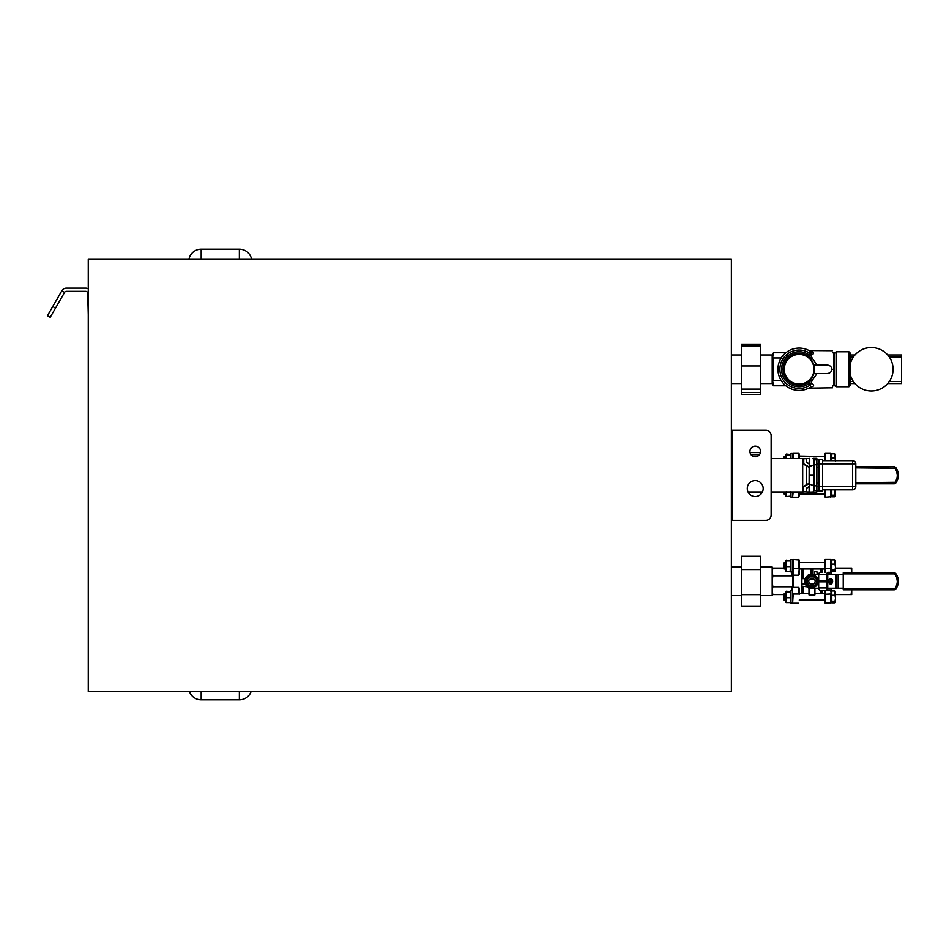 <?xml version="1.0" encoding="UTF-8"?>
<svg xmlns="http://www.w3.org/2000/svg" width="949" height="949" viewBox="0 0 949 949"><rect width="100%" height="100%" fill="white"/><g stroke="black" fill="none" stroke-linecap="round" stroke-linejoin="round"><path stroke-width="1.42" d="M749.924 451.439A5.303 5.303 0 0 0 755.226 456.742A5.303 5.303 0 0 0 760.529 451.439A5.303 5.303 0 0 0 755.226 446.137A5.303 5.303 0 0 0 749.924 451.439M747.266 488.545A7.948 7.948 0 0 0 755.226 496.505A7.948 7.948 0 0 0 763.174 488.545A7.948 7.948 0 0 0 755.226 480.597A7.948 7.948 0 0 0 747.266 488.545M731.371 520.36L765.831 520.36A5.303 5.303 0 0 0 771.134 515.058L771.134 435.532A5.303 5.303 0 0 0 765.831 430.229L731.371 430.229M251.105 691.607A12.467 12.467 0 0 1 239.373 699.828L239.373 691.607M189.468 691.607A12.467 12.467 0 0 0 201.188 699.828L239.373 699.828M189.005 258.982A12.467 12.467 0 0 1 201.188 249.172L201.188 258.982M251.556 258.982A12.467 12.467 0 0 0 239.373 249.172L201.188 249.172M88.269 314.653L87.747 293.443A2.123 2.123 0 0 0 85.624 291.331L66.418 291.331A2.123 2.123 0 0 0 64.579 292.387L50.202 317.286L47.45 315.697L61.827 290.797A5.303 5.303 0 0 1 66.418 288.14L85.624 288.14A5.303 5.303 0 0 1 88.269 288.852M88.269 258.982L88.269 691.607L731.371 691.607L731.371 258.982L88.269 258.982M760.529 494.476L760.529 491.997M751.027 454.678L759.425 454.678M750.054 452.59L760.398 452.59M760.529 567.016L772.189 567.016L772.189 595.64L760.529 595.64M760.529 594.643L741.442 594.643L741.442 606.411L760.529 606.411L760.529 556.244L741.442 556.244L741.442 569.554L760.529 569.554M741.442 594.643L741.442 569.554M772.45 358.675L773.471 352.731L772.189 354.95L772.189 383.574L760.529 383.574M760.529 392.483L760.529 394.357L741.442 394.357L741.442 392.483L760.529 392.483L760.529 344.167L741.442 344.167L741.442 346.041L760.529 346.041M741.442 392.483L741.442 389.137L760.529 389.137M741.442 389.137L741.442 365.923L760.529 365.923M741.442 365.923L741.442 346.041M812.285 377.216L809.853 380.276L810.327 380.763A16.062 16.062 0 0 1 783.055 369.256A16.062 16.062 0 0 1 810.327 357.761L809.283 354.973A17.533 17.533 0 0 0 781.585 369.256A17.533 17.533 0 0 0 809.283 383.55L811.015 386.812A21.21 21.21 0 0 1 777.919 369.256A21.21 21.21 0 0 1 811.015 351.711L810.28 353.574L812.071 357.915L809.853 358.248L813.969 365.258L815.025 365.021M848.952 351.771L850.553 353.36L850.553 385.164L848.952 386.753L848.952 351.771L836.449 351.771L836.449 386.753L834.646 384.95L832.522 386.231M799.117 354.416A14.84 14.84 0 0 0 784.277 369.256A14.84 14.84 0 0 0 799.117 384.108A14.84 14.84 0 0 0 813.969 369.256A14.84 14.84 0 0 0 799.117 354.416M799.117 384.642A15.374 15.374 0 0 1 783.744 369.256A15.374 15.374 0 0 1 799.117 353.882A15.374 15.374 0 0 1 814.491 369.256A15.374 15.374 0 0 1 799.117 384.642M836.449 351.771L834.646 353.574L834.646 384.95M832.522 369.256C832.522 345.329 832.522 345.329 832.522 369.256C832.522 393.194 832.522 393.194 832.522 369.256M812.676 351.949L812.807 352.032C814.278 353.052 813.673 354.048 810.992 355.021L809.283 354.973L810.28 353.574A19.253 19.253 0 0 0 779.876 369.256A19.253 19.253 0 0 0 810.28 384.95L810.992 383.503C813.673 384.475 814.278 385.472 812.807 386.492L812.676 386.575M815.488 365.021L816.959 365.021L812.071 357.915L809.853 358.248M815.013 373.503L826.484 373.503C829.628 373.491 831.466 372.067 831.988 369.256C831.466 366.456 829.628 365.033 826.484 365.021L813.969 365.021M810.909 351.64L811.015 351.711A21.21 21.21 0 0 0 799.117 348.058M809.07 350.537L832.522 350.703M811.134 353.787L810.909 351.628L812.807 352.032M812.308 377.168L814.1 372.743M809.853 380.276L812.071 380.608L816.994 373.503M816.721 373.503L815.499 373.503M812.071 380.608L810.992 383.503L809.283 383.55L810.327 380.763L812.071 380.608M812.807 386.492L811.015 386.812M808.821 388.129L809.45 387.785M772.189 379.6L773.162 380.573L781.181 380.573M772.189 358.924L773.162 357.951L773.162 380.573M773.162 357.951L781.181 357.951M830.719 460.716L830.719 453.397L825.203 453.397L824.681 456.552L799.224 456.03L799.224 458.592L798.702 453.397L793.186 453.397L793.186 458.592M799.224 454.678L799.224 456.03L799.224 454.678M824.681 453.93L824.681 456.03M792.652 496.659L793.186 491.997M825.203 489.874L825.203 497.193L831.253 496.659L831.253 489.874L831.253 496.659M799.224 495.912L799.224 494.559M799.224 453.93L799.224 456.03M824.681 494.559L824.681 495.912M831.253 454.618L831.253 460.716M896.698 471.534L897.303 475.295M855.808 482.721L895.026 482.282C898.027 477.62 898.027 472.958 895.026 468.308L895.88 467.679A12.906 12.906 0 0 1 895.88 482.911A2.123 2.123 0 0 1 894.172 483.776L855.808 483.776M855.808 466.813L894.172 466.813A2.123 2.123 0 0 1 895.88 467.679A12.906 12.906 0 0 1 895.88 482.911A2.123 2.123 0 0 1 894.172 483.776L894.172 482.721M783.53 491.997L783.53 493.29M784.182 491.997L784.182 494.038L785.44 494.038M835.013 496.778L835.488 495.971L835.013 496.778L831.775 496.778L831.775 489.874M831.775 495.153L835.013 495.153L835.013 489.233M835.381 496.351L835.013 495.153M835.488 495.971L835.488 489.874M784.182 456.671L784.182 458.592M783.53 457.299L783.53 458.592M831.253 458.486L831.775 455.022M831.775 460.716L831.775 453.812L835.013 453.812L835.488 454.63M835.488 461.072L835.013 458.118L831.775 458.118M835.013 458.118L835.013 453.812M835.488 460.716L835.381 454.239M791.869 453.48L790.956 453.598L792.652 453.503L792.652 458.592M790.956 458.592L790.956 453.598M790.956 497.051L790.956 491.997M792.652 497.051L792.652 491.997M785.831 458.592L786.258 454.061L790.624 454.488L790.576 458.592M785.44 491.997L785.44 495.52M785.784 496.102L786.258 491.701M790.149 491.701L790.624 496.102L786.258 496.529M785.808 454.381L785.44 458.592M790.149 454.915L786.258 454.915M799.224 574.584L799.224 559.969L793.186 559.436L793.186 587.431L798.702 587.431L799.224 593.172M830.719 572.591L830.719 559.436L825.203 559.436L824.681 562.591L799.224 562.591L799.224 559.969L799.224 569.483M825.203 559.436L824.681 572.318M792.652 602.698L793.186 594.015L798.702 594.015L798.702 587.431M825.203 590.337L825.203 603.22L831.253 602.698L831.253 594.276L831.253 602.698M803.198 568.949L803.198 578.676M803.198 586.363L803.198 593.706M820.695 593.706L820.695 590.337M820.695 572.318L820.695 568.949M801.881 568.949L801.881 584.086L804.894 584.086M807.516 586.885L801.881 586.209L801.881 593.706M822.024 593.706L822.024 590.337M822.024 572.318L822.024 568.949M799.224 568.38L798.702 575.236L792.652 575.177L792.652 587.478M810.897 574.442L810.897 569.661L813.008 569.661L813.008 574.442M801.881 586.209L801.881 584.086M814.918 588.226L814.918 594.904L808.987 594.904L808.987 588.226M814.705 574.442L814.705 571.251L816.828 571.251L817.208 574.442M799.224 594.276L799.224 588.072M799.224 559.969L799.224 562.057M824.681 590.337L825.203 603.22M824.681 562.057L824.681 559.969M792.652 575.616L792.652 590.634L790.956 590.634L791.869 590.634M792.652 575.177L792.652 568.38L798.702 568.641L798.702 559.436M831.775 588.226L831.253 594.276L830.719 590.076M831.253 560.705L831.775 574.442M792.118 572.022L792.118 575.841L772.818 575.841L772.189 581.334L772.818 586.814L792.118 586.814L792.118 590.634M831.775 583.611L831.775 579.044M772.818 586.814L772.189 590.705L772.818 594.584L783.53 594.584M783.53 568.071L772.818 568.071L772.189 571.962L772.818 575.841M772.189 568.071L772.818 568.071M772.818 594.584L772.189 594.584M851.716 568.071L851.087 568.071L851.716 568.071L851.716 571.962L851.087 568.071L835.488 568.071M851.68 572.852L851.716 571.962L851.716 572.852M835.488 594.584L851.087 594.584L851.68 589.815M851.087 594.584L851.716 594.584L851.087 594.584L851.716 594.584L851.716 589.815M814.325 579.21L809.58 579.21A3.179 3.179 0 0 1 814.325 579.21A3.179 3.179 0 0 1 812.735 584.418A3.179 3.179 0 0 1 809.58 579.21M809.58 583.445L814.325 583.445M831.383 578.748A2.788 1.993 -90 0 0 830.138 581.334A2.788 1.993 -90 0 0 831.383 583.908M828.655 581.334A2.788 1.993 90 0 1 830.648 578.546A2.788 1.993 90 0 1 832.629 581.334A2.788 1.993 90 0 1 830.648 584.11A2.788 1.993 90 0 1 828.655 581.334M896.698 577.561L897.303 581.334M895.026 588.321L895.026 588.321C898.027 583.659 898.027 578.997 895.026 574.347L895.88 573.718A12.906 12.906 0 0 1 895.88 588.938A2.123 2.123 0 0 1 894.172 589.815L843.234 589.815L843.234 588.748L895.026 588.321L895.88 588.938A2.123 2.123 0 0 1 894.172 589.815L894.172 588.748M843.234 573.908L894.172 573.908L894.172 572.852L843.234 572.852L843.234 588.748M818.69 574.442L808.773 574.442L804.799 578.676L801.881 578.676L801.881 583.979L804.799 583.979L808.773 588.226L818.69 588.226M843.234 574.442L827.765 574.442M838.169 574.442L838.169 588.226L843.234 588.226M838.169 588.226L827.765 588.226M895.88 573.718A2.123 2.123 0 0 0 894.172 572.852A2.123 2.123 0 0 1 895.88 573.718A12.906 12.906 0 0 1 895.88 588.938M827.789 588.273L830.339 588.226M830.339 582.532L830.339 580.124M830.339 574.442L827.789 574.382M831.454 574.442L831.454 574.382A2.064 1.447 90 0 0 830.007 572.318L828.299 572.318A2.384 1.673 90 0 0 826.626 574.703L826.626 580.8L827.742 580.8L827.742 574.703L828.299 573.908L830.339 574.382M830.339 588.273L828.299 588.748L827.742 587.953L827.742 581.856L826.626 581.856L826.626 587.953A2.384 1.673 90 0 0 828.299 590.337L830.007 590.337A2.064 1.447 90 0 0 831.454 588.273L831.454 588.226M831.454 583.872L831.454 578.783M828.299 573.908L830.007 573.908M828.299 588.748L830.007 588.748M826.626 581.856L818.679 581.856L818.679 587.953A2.384 1.673 90 0 0 820.351 590.337L828.299 590.337M822.059 572.318L820.351 572.318A2.384 1.673 90 0 0 818.679 574.703L818.679 580.8L826.626 580.8M784.182 593.825L784.182 600.065L785.44 600.065M783.53 594.442L783.53 599.329M835.013 602.805L835.488 601.998L835.013 602.805L831.775 602.805L831.775 590.966L835.013 590.966L835.488 591.773M831.775 601.192L835.013 601.192L835.488 598.226L835.013 595.26L831.775 595.26M835.381 602.39L835.013 601.192M835.013 595.26L835.013 590.966M835.488 601.998L835.381 591.393M784.182 562.71L784.182 568.949L785.44 568.949M783.53 563.326L783.53 568.214M825.203 572.318L825.203 568.641L831.253 568.38L831.775 561.049M835.013 571.689L835.488 570.883L835.013 571.689L831.775 571.689L831.775 559.851L835.013 559.851L835.488 560.657M831.775 570.076L835.013 570.076L835.488 567.111L835.013 564.145L831.775 564.145M835.381 571.274L835.013 570.076M835.013 564.145L835.013 559.851M835.488 570.883L835.381 560.278M792.652 559.519L790.956 559.637L792.652 559.519M790.956 571.962L790.956 559.637M790.956 572.022L792.652 572.022L792.652 559.578L790.956 559.542M790.956 603.078L790.956 590.753M792.652 603.078L792.652 590.693M810.743 575.189L811.727 575.082A6.252 6.252 0 0 1 813.483 587.395A6.252 6.252 0 0 1 805.891 582.864A6.252 6.252 0 0 1 811.039 575.141L811.265 576.031M811.727 575.082L811.929 575.865M785.44 592.212L785.44 601.559M785.784 602.141L786.258 591.215L790.624 591.63L790.624 602.141M790.149 592.057L786.258 592.057M786.258 597.74L790.149 597.74M786.258 602.568L790.149 602.568M785.44 561.096L785.808 571.12M785.784 560.515L790.624 560.515L790.149 571.44L786.258 571.44L786.258 560.1M790.149 560.942L786.258 560.942M786.258 566.624L790.149 566.624M813.471 583.445A2.61 2.61 0 0 1 810.434 583.445M810.434 579.21A2.61 2.61 0 0 1 813.471 579.21M813.115 585.901A4.721 4.721 0 0 0 816.531 580.171A4.721 4.721 0 0 0 810.79 576.755A4.721 4.721 0 0 0 807.374 582.484A4.721 4.721 0 0 0 813.115 585.901M813.257 586.47L816.223 585.711L817.884 579.827L813.613 575.438L807.682 576.945L806.021 582.828L810.292 587.217L813.257 586.47M772.189 381.664L773.471 385.792L772.45 379.849M785.831 385.792L773.471 385.792L772.189 383.574M773.471 352.731L785.831 352.731M835.476 385.792L832.605 385.792M832.605 352.731L835.476 352.731M850.553 375.626A21.732 21.732 0 0 0 893.068 369.256A21.732 21.732 0 0 0 850.553 362.898M850.553 381.451L853.341 381.451M853.341 357.073L850.553 357.073M889.32 381.451L901.55 381.451L901.55 383.574L887.683 383.574M887.683 354.95L901.55 354.95L901.55 381.451M901.55 357.073L889.32 357.073M854.978 383.574L850.553 383.574M850.553 354.95L854.978 354.95M818.37 460.716A1.056 1.056 0 0 1 819.438 459.66L822.617 459.66L822.617 463.895L852.629 463.895L852.629 460.716L822.617 460.716M822.617 463.895L822.617 490.93L819.438 490.93A1.056 1.056 0 0 1 818.37 489.874A1.056 1.056 0 0 0 819.438 490.93L819.438 463.895L822.617 463.895M822.617 489.874L852.629 489.874A3.179 3.179 0 0 0 855.808 486.695L852.629 486.695L852.629 463.895L855.808 463.895A3.179 3.179 0 0 0 852.629 460.716A3.179 3.179 0 0 1 855.808 463.895L855.808 486.695A3.179 3.179 0 0 1 852.629 489.874L852.629 486.695L818.37 486.695M771.134 458.592L802.688 458.592L802.688 491.997L802.688 458.592L803.53 458.806M803.317 458.592L803.53 464.002C803.53 457.252 803.53 457.252 803.53 464.002L803.53 463.907M771.134 491.997L803.317 491.997L803.53 486.588C803.53 493.338 803.53 493.338 803.53 486.588C803.53 493.338 803.53 493.338 803.53 486.588L806.448 484.654L806.448 465.935L803.352 464.014L806.448 465.935M806.448 484.654L803.933 486.327M809.367 464.215L806.555 462.424L806.555 458.699L803.744 458.699L803.744 463.883L809.367 467.133M809.331 486.778L809.367 492.104L812.902 492.045L814.064 490.609L814.183 485.781L809.367 484.109L809.331 486.778L806.662 488.083L809.367 486.386M806.662 491.997L806.662 488.083L806.662 491.997L809.141 491.997L809.094 486.778M806.709 488.166L809.141 486.849M803.53 486.588L805.357 485.413M803.53 464.227L806.413 465.674M809.106 483.243L809.153 467.454L806.52 465.84M809.212 483.255L806.46 484.69M809.367 467.371L806.436 465.793M806.828 466.018L808.074 466.742L806.828 466.018M803.744 464.156L809.094 467.335M816.472 483.243L818.062 483.243L818.062 467.347L816.472 467.347M816.472 463.954L818.062 463.954L818.062 467.24L816.472 467.24M818.062 463.954L818.062 459.921L816.472 458.331L816.472 492.258L818.062 490.669L818.062 483.349L816.472 483.349M809.367 483.456L804.064 486.517M806.662 462.578L809.367 463.895L809.367 484.109M816.472 459.862L814.444 459.862L814.444 490.728L816.472 490.692M806.662 462.353L806.555 460.395M803.744 486.707C803.744 493.563 803.744 493.563 803.744 486.707M814.064 490.609L812.902 492.045L814.064 490.609M816.472 485.841L814.183 485.758L814.183 464.808L809.367 466.481M816.472 464.749L814.183 464.832L814.064 459.98L812.902 458.557C808.145 458.462 808.145 458.462 812.902 458.557L814.064 459.98M818.738 459.921L818.062 459.921M818.738 490.669L816.472 492.258L813.032 492.258M812.902 492.258L815.832 492.258M816.472 458.331L813.281 458.331M762.391 491.997L748.061 491.997M732.426 430.229L732.426 520.36M201.188 699.828L201.188 691.607M239.373 249.172L239.373 258.982M55.505 308.105L52.753 306.515M64.579 292.387L61.827 290.797M834.646 353.574L833.791 353.574L833.791 384.95M798.702 458.592L798.702 453.397M825.203 453.397L825.203 460.716M830.719 497.193L830.719 489.874M793.186 497.193L798.702 497.193L798.702 491.997M895.026 468.308L855.808 467.869M895.026 482.282L895.88 482.911M894.172 467.869L894.172 466.813A2.123 2.123 0 0 1 895.88 467.679M830.719 603.22L830.719 594.015L824.681 594.276M894.172 573.908L895.026 574.347M819.995 581.856L819.995 580.8M805.06 578.392L805.06 584.264M835.939 588.226L835.939 574.442M820.743 580.8L820.743 581.856M826.626 587.953L818.679 587.953M826.626 574.703L818.679 574.703M819.438 459.66L819.438 463.895L818.37 463.895M818.062 486.635L816.472 486.635M814.562 475.295L809.367 475.295M809.746 458.331L809.331 463.812M806.709 462.424L809.094 463.812M809.141 463.741L809.331 458.521M731.371 567.016L741.442 567.016M731.371 595.64L741.442 595.64M731.371 354.95L741.442 354.95M772.189 354.95L760.529 354.95M731.371 383.574L741.442 383.574M832.522 387.821L808.738 388.165M848.952 386.753L836.449 386.753M833.791 353.574L832.522 352.293M824.681 494.038L799.224 494.038M783.53 493.385L784.182 494.038M785.44 456.552L783.53 457.204M790.956 497.11L792.652 497.11L790.956 497.11M785.44 495.568L785.808 496.208M790.956 495.568L790.588 496.208L790.956 495.568M790.956 455.022L790.588 454.381M798.702 603.22L793.186 603.22M824.681 593.706L814.918 593.706M808.987 593.706L799.224 593.706M785.44 593.706L783.53 594.359M824.681 600.065L799.224 600.065M783.53 599.412L784.182 600.065M785.44 562.591L783.53 563.243M824.681 568.949L799.224 568.949M783.53 568.297L784.182 568.949M790.956 559.519L791.869 559.519M790.956 603.137L792.652 603.137M785.44 592.164L785.808 591.535M790.956 592.164L790.588 591.535M785.44 601.607L785.808 602.235M790.956 601.607L790.588 602.235M785.44 561.049L785.808 560.42M790.956 561.049L790.588 560.42M790.956 570.491L790.588 571.12M808.014 466.706L807.243 466.267M806.555 491.89L803.744 491.89M806.662 458.592L809.141 458.592"/></g></svg>
